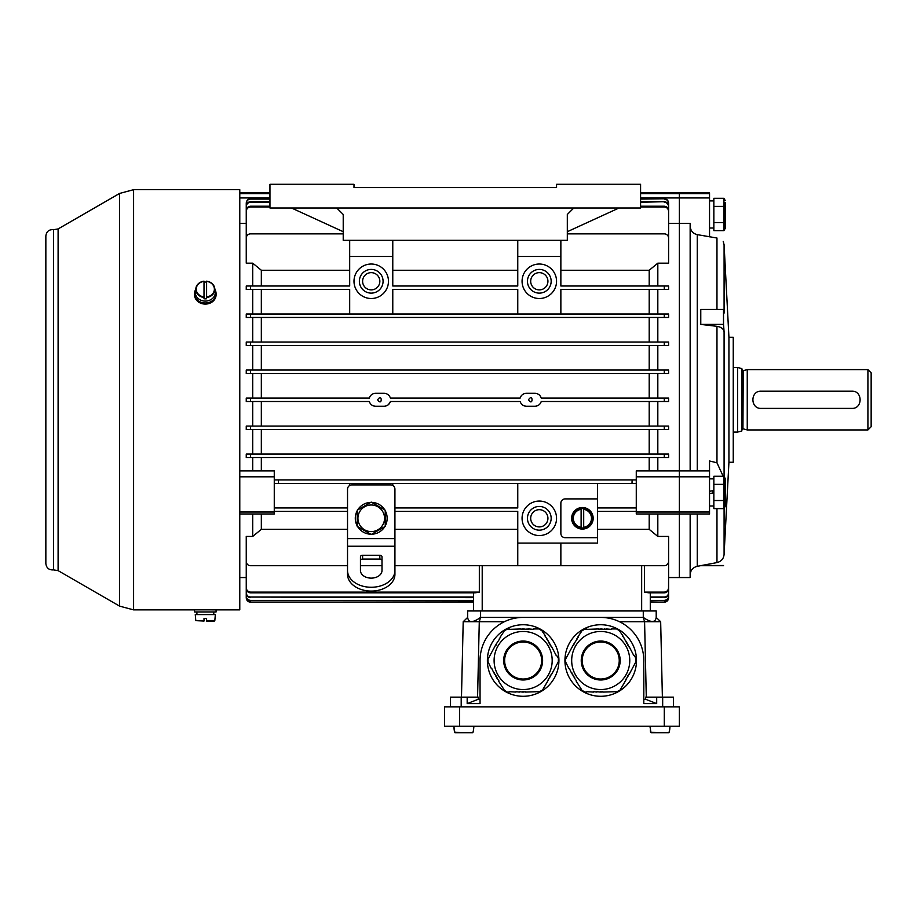 <?xml version="1.0" encoding="UTF-8"?>
<svg xmlns="http://www.w3.org/2000/svg" width="917" height="917" viewBox="0 0 917 917"><rect width="100%" height="100%" fill="white"/><g stroke="black" fill="none" stroke-linecap="round" stroke-linejoin="round"><path stroke-width="1.38" d="M690.146 470.891L690.146 223.324L679.371 223.324L679.371 512.018L636.272 512.018L636.272 513.99L679.371 513.99L679.371 577.55L679.371 192.914L640.582 192.914M560.86 543.082L560.86 565.697L517.761 565.697L517.761 543.082L597.483 543.082L597.483 537.694L565.159 537.694A4.31 4.31 0 0 1 560.86 533.385L560.86 503.215A4.31 4.31 0 0 1 565.159 498.905L597.483 498.905L597.483 511.399L636.272 511.399M597.483 507.949L636.272 507.949M636.272 512.018L636.272 483.385L631.996 483.385L632.122 479.935L636.272 479.935L636.272 476.806L709.54 476.806L709.54 513.99L679.371 513.99L679.371 512.018L709.54 512.018M278.539 483.385L274.263 483.385L274.263 479.935L278.413 479.935L278.539 483.385L631.996 483.385M349.686 240.323L349.686 286.001L250.559 286.001L250.559 289.451L349.686 289.451L349.686 314.015M349.686 483.385L349.686 485.471M377.701 399.548L377.689 399.778C382.378 392.487 382.378 407.079 377.689 399.778L377.701 399.972M528.547 399.548L528.536 399.778C533.213 392.487 533.224 407.079 528.536 399.778L528.536 399.972M250.559 398.058L250.559 401.508L246.249 401.508L246.249 398.058L369.31 398.058C370.319 395.089 372.394 393.508 375.534 393.313L384.154 393.313C387.295 393.508 389.37 395.089 390.39 398.058L520.145 398.058C521.154 395.089 523.24 393.508 526.381 393.313L535.001 393.313C538.13 393.508 540.216 395.089 541.225 398.058L668.596 398.058L668.596 401.508L664.286 401.508L664.286 398.058M250.559 401.508L369.31 401.508L369.631 402.414M373.758 405.99L375.534 406.242C372.405 406.059 370.319 404.477 369.31 401.508M375.534 406.242L384.154 406.242C387.295 406.059 389.381 404.477 390.39 401.508L520.145 401.508L520.466 402.414M524.593 405.99L526.381 406.242C523.24 406.059 521.165 404.477 520.145 401.508M526.381 406.242L535.001 406.242C538.141 406.059 540.216 404.477 541.225 401.508L664.286 401.508M597.483 498.905L597.483 483.385M394.929 507.949L517.761 507.949L517.761 483.385M392.774 485.471L392.774 483.385M274.263 507.949L347.532 507.949M274.263 511.399L347.532 511.399M394.929 511.399L517.761 511.399L517.761 543.082M556.55 518.3A17.24 17.24 0 0 1 539.311 535.539A17.24 17.24 0 0 1 522.071 518.3A17.24 17.24 0 0 1 539.311 501.06A17.24 17.24 0 0 1 556.55 518.3M261.334 286.001L261.334 270.251L252.714 263.168L246.249 263.168L246.249 238.168A4.31 4.31 0 0 1 250.559 233.858L343.222 233.858M567.314 233.858L664.286 233.858A4.31 4.31 0 0 1 668.596 238.168L668.596 263.168L657.821 263.168L657.821 286.001M388.464 281.267A17.24 17.24 0 0 1 371.225 298.506A17.24 17.24 0 0 1 353.996 281.267A17.24 17.24 0 0 1 371.225 264.027A17.24 17.24 0 0 1 388.464 281.267M556.55 281.267A17.24 17.24 0 0 1 539.311 298.506A17.24 17.24 0 0 1 522.071 281.267A17.24 17.24 0 0 1 539.311 264.027A17.24 17.24 0 0 1 556.55 281.267M517.761 314.015L517.761 289.451L392.774 289.451L392.774 314.015M560.86 240.323L560.86 286.001L668.596 286.001L668.596 289.451L560.86 289.451L560.86 314.015M560.86 256.485L517.761 256.485L517.761 286.001L392.774 286.001L392.774 256.485L349.686 256.485M261.334 342.03L261.334 317.465M649.202 317.465L649.202 342.03M261.334 370.044L261.334 345.48M649.202 345.48L649.202 370.044M261.334 454.087L261.334 429.523M649.202 429.523L649.202 454.087M261.334 398.058L261.334 373.494M373.758 393.565L372.738 393.955M371.798 394.505L370.972 395.216M370.262 396.041L369.631 397.153M390.39 398.058L390.069 397.153M389.427 396.041L388.728 395.216M387.902 394.505L386.963 393.955M385.942 393.565L384.154 393.313M524.593 393.565L523.573 393.955M522.644 394.505L521.807 395.216M521.108 396.041L520.478 397.153M541.225 398.058L540.904 397.153M540.273 396.041L539.563 395.216M538.737 394.505L537.798 393.955M536.777 393.565L535.001 393.313M649.202 373.494L649.202 398.058M261.334 470.891L261.334 457.526M649.202 457.526L649.202 470.891M261.334 426.073L261.334 401.508M649.202 401.508L649.202 426.073M536.777 405.99L537.798 405.612M538.737 405.05L539.563 404.351M540.273 403.526L540.904 402.414M521.108 403.514L521.807 404.351M522.633 405.05L523.573 405.601M385.942 405.99L388.2 404.833L390.069 402.414M370.262 403.514L370.972 404.351M371.798 405.05L372.738 405.601M250.559 592.084L250.559 592.875C247.922 592.6 246.478 591.121 246.249 588.462L246.249 587.648C246.478 590.307 247.911 591.786 250.559 592.084L479.327 592.084L474.96 592.875L479.327 592.084L479.327 565.697M239.784 470.891L274.263 470.891L274.263 479.935L636.272 479.935L636.272 483.385M246.249 587.648L246.249 554.327M250.559 592.875L474.96 592.875M347.532 529.35L261.334 529.35L252.714 536.434L246.249 536.434L246.249 561.399A4.31 4.31 0 0 0 250.559 565.697L347.532 565.697M560.86 565.697L664.286 565.697A4.31 4.31 0 0 0 668.596 561.399L668.596 536.434L657.821 536.434L657.821 513.99M394.929 565.697L517.761 565.697M360.45 565.697L381.999 565.697M246.249 345.48L250.559 345.48L246.249 345.48L246.249 342.03L668.596 342.03L668.596 345.48L664.286 345.48L668.596 345.48M250.559 342.03L250.559 345.48L664.286 345.48L664.286 342.03M250.559 457.526L250.559 454.087L668.596 454.087L664.286 454.087L664.286 457.526L246.249 457.526L246.249 454.087L250.559 454.087L246.249 454.087M668.596 454.087L668.596 457.526L664.286 457.526M250.559 597.62C247.934 597.345 246.49 595.901 246.249 593.253L246.249 592.68C246.49 595.328 247.922 596.784 250.559 597.059L473.585 597.62M246.249 592.68L246.249 565.927M250.559 597.059L473.585 597.059M250.559 429.523L250.559 426.073L668.596 426.073L664.286 426.073L664.286 429.523L246.249 429.523L246.249 426.073L250.559 426.073L246.249 426.073L246.249 429.523M668.596 426.073L668.596 429.523L664.286 429.523M250.559 201.706L250.559 202.256C247.934 202.531 246.49 203.987 246.249 206.623L246.249 206.073C246.49 203.436 247.922 201.981 250.559 201.706L269.953 201.706M640.582 201.706L664.286 201.706C666.911 201.969 668.344 203.425 668.596 206.073L668.596 233.067M250.559 202.256L269.953 202.256M640.582 202.256L664.286 201.706M246.249 206.623L246.249 233.067M668.596 206.623C668.355 203.987 666.923 202.531 664.286 202.256M250.559 198.771L250.559 199.092C247.934 199.356 246.501 200.8 246.249 203.425L246.249 203.093C246.501 200.479 247.934 199.035 250.559 198.771L269.953 198.771M640.582 198.771L664.286 198.771C666.9 199.023 668.344 200.468 668.596 203.093L668.596 226.052M250.559 199.092L269.953 199.092M640.582 199.092L664.286 198.771M246.249 203.425L246.249 226.052M668.596 203.425C668.344 200.8 666.911 199.367 664.286 199.092M247.04 600.371L250.559 602.182L473.585 602.182L473.585 610.951L473.585 592.875M246.249 597.873L246.249 597.769C246.501 600.383 247.934 601.816 250.559 602.079L250.559 602.182C247.945 601.93 246.513 600.497 246.249 597.873L246.249 577.55L239.784 577.55M246.249 597.769L246.249 576.999M250.559 602.079L473.585 602.079M246.249 373.494L250.559 373.494L246.249 373.494L246.249 370.044L668.596 370.044L668.596 373.494L664.286 373.494L668.596 373.494L668.596 370.044M250.559 370.044L250.559 373.494L664.286 373.494L664.286 370.044M250.559 600.704C247.945 600.452 246.501 599.007 246.249 596.382L246.249 596.039C246.501 598.663 247.934 600.108 250.559 600.371L473.585 600.704M246.249 596.039L246.249 573.308M250.559 600.371L473.585 600.371M250.559 206.21L250.559 206.99C247.922 207.276 246.478 208.744 246.249 211.414L246.249 210.623C246.478 207.976 247.911 206.497 250.559 206.21L269.953 206.21M640.582 206.21L664.286 206.21C666.923 206.497 668.355 207.964 668.596 210.623L668.596 244.048M250.559 206.99L269.953 206.99M640.582 206.99L664.286 206.99L664.286 206.21M246.249 211.414L246.249 244.048M668.596 211.414C668.367 208.755 666.934 207.276 664.286 206.99M246.249 317.465L250.559 317.465L246.249 317.465L246.249 314.015L668.596 314.015L668.596 317.465L664.286 317.465L668.596 317.465M250.559 314.015L250.559 317.465L664.286 317.465L664.286 314.015M246.421 599.065L246.673 599.741M250.559 602.182L473.585 602.182M657.821 314.015L657.821 289.451M657.821 342.03L657.821 317.465M657.821 370.044L657.821 345.48M657.821 398.058L657.821 373.494M657.821 426.073L657.821 401.508M657.821 454.087L657.821 429.523M657.821 470.891L657.821 457.526M640.582 197.957L679.371 197.957L679.371 223.324L668.596 223.324M657.821 536.434L649.202 529.35L649.202 513.99M560.86 270.251L649.202 270.251L657.821 263.168M649.202 270.251L649.202 286.001M649.202 289.451L649.202 314.015M597.483 529.35L649.202 529.35M644.536 565.697L644.536 592.084L648.904 592.875L644.536 592.084L664.286 592.084C666.923 591.797 668.367 590.319 668.596 587.648L668.596 554.327M650.279 592.875L650.279 610.951L650.279 602.182L664.286 602.079C666.9 601.827 668.344 600.383 668.596 597.769L668.596 576.999M723.169 476.267L716.968 462.798L709.54 460.976L709.54 470.891L636.272 470.891L636.272 476.806M394.929 529.35L517.761 529.35M648.904 592.875L664.286 592.875L664.286 592.084M668.596 587.648L668.596 588.462C668.367 591.11 666.934 592.588 664.286 592.875M650.279 602.079L664.286 602.079M668.596 597.769L668.596 597.873C668.344 600.497 666.911 601.93 664.286 602.182L650.279 602.182M665.478 602.022L668.493 598.824L668.596 577.55L690.146 577.55L690.146 513.99M650.279 600.704L664.286 600.371C666.911 600.119 668.344 598.675 668.596 596.039L668.596 573.308M650.279 600.371L664.286 600.371M668.596 596.039L668.596 596.382C668.344 599.007 666.911 600.44 664.286 600.704M650.279 597.62L664.286 597.059C666.911 596.784 668.355 595.328 668.596 592.68L668.596 565.927M650.279 597.059L664.286 597.059M668.596 592.68L668.596 593.253C668.355 595.89 666.923 597.345 664.286 597.62M392.774 270.251L517.761 270.251M392.774 240.323L392.774 256.485M517.761 240.323L517.761 256.485M551.163 281.267A11.852 11.852 0 0 1 539.311 293.119A11.852 11.852 0 0 1 527.458 281.267A11.852 11.852 0 0 1 539.311 269.415A11.852 11.852 0 0 1 551.163 281.267M547.93 281.267A8.62 8.62 0 0 0 539.311 272.647A8.62 8.62 0 0 0 530.691 281.267A8.62 8.62 0 0 0 539.311 289.887A8.62 8.62 0 0 0 547.93 281.267M383.077 281.267A11.852 11.852 0 0 1 371.225 293.119A11.852 11.852 0 0 1 359.372 281.267A11.852 11.852 0 0 1 371.225 269.415A11.852 11.852 0 0 1 383.077 281.267M362.605 281.267A8.62 8.62 0 0 0 371.225 289.887A8.62 8.62 0 0 0 379.844 281.267A8.62 8.62 0 0 0 371.225 272.647A8.62 8.62 0 0 0 362.605 281.267M551.163 518.3A11.852 11.852 0 0 1 539.311 530.152A11.852 11.852 0 0 1 527.458 518.3A11.852 11.852 0 0 1 539.311 506.448A11.852 11.852 0 0 1 551.163 518.3M530.691 518.3A8.62 8.62 0 0 0 539.311 526.92A8.62 8.62 0 0 0 547.93 518.3A8.62 8.62 0 0 0 539.311 509.68A8.62 8.62 0 0 0 530.691 518.3M239.784 512.018L274.263 512.018L274.263 483.385M274.263 512.018L274.263 513.99L239.784 513.99M252.714 457.526L252.714 470.891M252.714 429.523L252.714 454.087M252.714 401.508L252.714 426.073M252.714 345.48L252.714 370.044M252.714 289.451L252.714 314.015M261.334 314.015L261.334 289.451M252.714 317.465L252.714 342.03M250.559 289.451L246.249 289.451L246.249 286.001L250.559 286.001M252.714 263.168L252.714 286.001M246.249 223.324L239.784 223.324M252.714 373.494L252.714 398.058M261.334 529.35L261.334 513.99M252.714 513.99L252.714 536.434M261.334 270.251L349.686 270.251M597.483 511.399L597.483 537.694M353.996 187.526L353.996 184.294L269.953 184.294L269.953 207.999L640.582 207.999L640.582 184.294L556.55 184.294L556.55 187.526L353.996 187.526L556.55 187.526M336.757 207.999L343.222 214.463L343.222 240.323L567.314 240.323L567.314 214.463L573.778 207.999M343.222 231.703L291.503 207.999M567.314 231.703L619.032 207.999M697.264 513.99L697.264 566.316L716.968 562.591C721.255 561.491 723.628 558.774 724.086 554.43L728.935 462.271L733.245 462.271L733.245 337.296L728.935 337.296L728.935 462.271M723.513 324.4L724.086 331.782C723.628 328.882 721.255 327.071 716.968 326.326L700.771 324.4L700.771 309.465L723.513 309.465L723.513 324.4L700.771 324.4M690.146 226.304L690.146 226.086C690.467 230.66 692.839 233.514 697.264 234.637L716.968 238.019C726.035 242.352 726.035 242.352 716.968 238.019C726.035 242.352 726.035 242.352 716.968 238.019L716.968 309.465M690.535 228.665L691.074 230.007M691.854 231.279L692.793 232.345M693.951 233.285L695.189 233.984M709.54 236.827L709.54 197.957L679.371 197.957L679.371 192.914L709.54 192.914L709.54 193.67L640.582 193.67M723.215 241.4L724.086 244.747L724.086 313.121L723.513 309.465M709.54 197.957L709.54 193.67M709.54 470.891L709.54 476.806M723.513 565.48L700.771 565.48M867.918 369.608L871.15 372.841L871.15 426.714L867.918 429.947L867.918 369.608L747.252 369.608L747.252 429.947L867.918 429.947M733.245 367.453L737.555 367.453L737.555 432.102L733.245 432.102M737.555 432.102L741.864 430.944L741.864 368.611L737.555 367.453M742.942 370.686L742.942 428.869L743.228 370.686L741.864 369.608M743.228 370.686L747.252 369.608M851.755 391.158C862.863 390.619 862.886 408.936 851.755 408.397L761.259 408.397C750.14 408.948 750.129 390.631 761.259 391.158L851.755 391.158M58.103 228.941L58.103 570.626L53.599 569.881L53.599 229.674L58.103 228.941L119.588 193.441L133.595 189.681L239.784 189.681L239.784 609.874L211.77 609.874M203.345 303.928L207.265 303.928M211.3 609.771L199 609.794M600.715 617.416L643.276 617.416L643.276 610.951L480.588 610.951L480.588 617.416C472.748 622.941 468.438 622.941 467.659 617.416L467.659 610.951L467.659 617.416L463.2 621.726L479.282 621.726L480.588 617.416L600.715 617.416A43.099 43.099 0 0 1 643.814 660.515L643.814 703.614L656.687 703.614L656.687 697.149L673.445 697.149L673.445 706.847M523.149 617.416A43.099 43.099 0 0 0 480.05 660.515L480.05 703.614L467.177 703.614L467.177 697.149L461.194 697.149L461.194 706.847M619.502 621.726L660.664 621.726L662.383 697.149M660.664 621.726L656.205 617.416C655.357 622.815 651.047 622.815 643.276 617.416L644.582 621.726L646.29 697.149M643.814 699.304L645.671 699.304L656.687 703.614M645.671 699.304L645.614 697.149L656.687 697.149M450.419 706.847L450.419 697.149L461.194 697.149M480.05 699.304L478.193 699.304L478.25 697.149L467.177 697.149M477.574 697.149L479.282 621.726L504.361 621.726M478.193 699.304L467.177 703.614M656.205 610.951L656.205 617.416L656.205 610.951L643.276 610.951M467.659 610.951L480.588 610.951M461.48 697.149L463.2 621.726M664.286 726.241L679.371 726.241L679.371 706.847L444.493 706.847L444.493 726.241L664.286 726.241L664.286 706.847M649.935 726.241L650.99 732.706L668.963 732.706L669.593 730.115L668.963 732.706L650.99 732.706L668.963 732.706L650.99 732.706L650.359 730.115L650.554 732.305L668.963 732.706M669.674 730.115L670.018 726.241L669.593 730.115M454.19 730.115L453.846 726.241L454.901 732.706L472.874 732.706L473.504 730.115L472.874 732.706L454.901 732.706L472.874 732.706L454.901 732.706L454.27 730.115L454.465 732.305L472.874 732.706M473.929 726.241L473.504 730.115M713.85 490.526L709.54 491.294L713.85 490.526M709.54 493.587L713.85 492.83L709.54 493.587M725.267 478.571L725.267 506.31L725.267 478.571L723.937 476.267L725.187 480.313M723.937 484.348L723.937 476.267L713.85 476.267L713.85 508.614L723.937 508.614L723.937 484.348L713.85 484.348M724.751 502.241L725.187 504.568M713.85 500.522L723.937 500.522M725.267 202.462L725.267 228.333L725.267 202.462M724.751 224.275L723.937 230.637L723.937 198.29L713.85 198.29L713.85 230.637L723.937 230.637L725.267 228.333M713.85 206.382L723.937 206.382M713.85 222.556L723.937 222.556M216.08 609.828L194.53 609.828L194.53 611.983L216.08 611.983L216.08 609.874M196.926 614.573L196.88 611.983L196.857 614.573M206.6 621.038L214.383 621.038L206.6 621.038M204.01 621.038L195.802 620.649L204.01 620.649L204.01 618.448L204.01 620.649M206.6 620.649L206.6 618.448L206.6 620.649L214.819 620.649L215.346 614.573L195.264 614.573L195.802 620.649M206.6 618.448L204.01 618.448M206.6 298.77L206.6 282.115A9.697 8.402 0 0 0 204.01 282.115L204.01 298.77A9.697 8.402 0 0 0 206.6 298.77L206.6 296.936A9.078 7.863 0 0 0 214.383 289.153A9.078 7.863 0 0 0 206.6 281.37L206.6 281.187A9.514 8.242 180 0 1 214.704 288.098A9.514 8.242 180 0 1 206.6 297.509M204.01 297.509A9.514 8.242 180 0 1 195.906 288.098L195.378 291.067A10.041 8.7 0 0 0 195.264 292.385A10.041 8.7 0 0 0 206.669 301.005A10.041 8.7 0 0 0 215.231 291.067L214.704 288.098C213.764 284.236 211.059 281.909 206.612 281.152M204.01 281.152C199.551 281.909 196.857 284.236 195.906 288.098A9.514 8.242 180 0 1 204.01 281.187L204.01 281.37A9.078 7.863 0 0 0 196.227 289.153A9.078 7.863 0 0 0 204.01 296.936L204.01 298.77M214.956 289.531A10.775 9.33 180 0 1 216.08 293.681A10.775 9.33 180 0 1 205.305 303.011A10.775 9.33 180 0 1 194.53 293.681A10.775 9.33 180 0 1 195.653 289.531M194.53 293.681L194.53 294.758A10.775 9.33 0 0 0 205.305 304.089A10.775 9.33 0 0 0 216.08 294.758L216.08 293.681M371.225 502.126L385.232 510.207L385.232 526.381L371.225 534.473L357.217 526.381L357.217 510.207L371.225 502.126M357.928 518.3A13.308 13.308 0 0 0 382.756 524.948A13.308 13.308 0 0 0 374.675 505.439A13.308 13.308 0 0 0 357.928 518.3M385.232 510.712A15.933 15.933 0 0 1 385.232 525.888M384.808 526.633A15.933 15.933 0 0 1 371.66 534.221M370.8 534.221A15.933 15.933 0 0 1 357.653 526.633M357.217 525.888A15.933 15.933 0 0 1 357.217 510.712M357.653 509.955A15.933 15.933 0 0 1 370.8 502.378M371.66 502.378A15.933 15.933 0 0 1 384.808 509.955M394.929 570.5L394.929 489.208A4.31 4.31 0 0 0 390.619 484.898L351.841 484.898A4.31 4.31 0 0 0 347.532 489.208L347.532 570.5A23.704 16.758 0 0 0 371.225 587.27A23.704 16.758 0 0 0 394.929 570.5L394.929 574.317A23.704 16.758 180 0 1 371.225 591.075A23.704 16.758 180 0 1 347.532 574.317L347.532 570.5M381.999 560.596A2.155 1.525 0 0 0 379.844 559.072L362.605 559.072A2.155 1.525 0 0 0 360.45 560.596M362.605 555.266A2.155 1.525 180 0 0 360.45 556.791L360.45 570.5A10.775 7.623 180 0 0 371.225 578.123A10.775 7.623 180 0 0 381.999 570.5L381.999 556.791A2.155 1.525 180 0 0 379.844 555.266L362.605 555.266L362.605 559.072M583.693 527.917L583.693 508.683A9.697 9.697 0 0 0 581.114 508.683L581.114 527.917A9.697 9.697 0 0 0 583.693 527.917L583.693 527.286A9.078 9.078 0 0 0 583.693 509.313L583.693 508.683M572.357 518.3A10.041 10.041 0 0 0 583.762 528.249A10.041 10.041 0 0 0 592.405 517.383A10.041 10.041 0 0 0 581.951 508.27A10.041 10.041 0 0 0 572.357 518.3M581.114 508.683L581.114 509.313A9.078 9.078 0 0 0 581.114 527.286L581.114 527.917M593.173 518.3A10.775 10.775 0 0 1 582.398 529.075A10.775 10.775 0 0 1 571.623 518.3A10.775 10.775 0 0 1 582.398 507.525A10.775 10.775 0 0 1 593.173 518.3M564.941 660.515A35.774 35.774 0 0 0 618.608 691.498A35.774 35.774 0 0 0 618.608 629.532A35.774 35.774 0 0 0 564.941 660.515M581.172 631.251L585.149 628.947M635.481 662.601L629.108 674.476M586.834 692.083L584.851 692.083L581.172 689.779M611.238 628.947L616.591 628.947L620.27 631.251M593.563 692.083L586.834 691.659M619.903 631.458L622.792 635.619M565.594 662.808L565.594 658.223M622.425 635.836L624.477 638.541M577.802 637.074L581.538 631.458M626.162 679.577L620.121 690.043L616.293 692.083M606.194 628.947L611.238 629.371M634.163 655.3L635.985 658.475L635.836 662.808M565.961 658.429L573.171 645.098M585.149 629.371L586.834 628.947M616.293 691.659L602.824 692.083M596.933 692.083L593.563 691.659M627.847 676.666L625.795 679.371M586.834 629.371L598.618 628.947M624.11 638.748L626.162 641.453M628.741 674.27L628.26 675.932M604.509 628.947L606.194 629.371M629.108 646.554L633.796 655.517M576.965 638.541L578.168 637.292M581.538 689.573L576.117 681.033M601.139 628.947L604.509 629.371M602.824 691.659L601.139 692.083M568.964 668.642L565.961 662.601M573.595 644.364L577.32 638.748M600.303 692.083L596.933 691.659M598.618 629.371L600.303 628.947M625.795 641.659L626.999 642.909M576.484 680.827L574.432 678.121M571.486 673.021L569.331 668.436M628.26 645.098L628.741 646.76M572.334 674.476L571.853 672.803M573.171 675.932L572.689 674.27M626.643 643.126L627.847 644.364M574.799 677.915L573.595 676.666M627.904 645.304L627.48 644.582M601.139 629.371L600.303 629.371M573.962 644.582L573.538 645.304M573.538 675.726L573.962 676.448M600.303 691.659L601.139 691.659M627.48 676.448L627.904 675.726M571.681 660.515A29.035 29.035 0 0 1 600.715 631.481A29.035 29.035 0 0 1 629.761 660.515A29.035 29.035 0 0 1 600.715 689.55A29.035 29.035 0 0 1 571.681 660.515A29.035 29.035 0 0 1 600.715 631.481A29.035 29.035 0 0 1 629.761 660.515A29.035 29.035 0 0 1 600.715 689.55A29.035 29.035 0 0 1 571.681 660.515M619.239 660.515A18.523 18.523 0 0 0 591.465 644.479A18.523 18.523 0 0 0 591.465 676.551A18.523 18.523 0 0 0 619.239 660.515A18.523 18.523 0 0 0 591.465 644.479A18.523 18.523 0 0 0 591.465 676.551A18.523 18.523 0 0 0 619.239 660.515M487.374 660.515A35.774 35.774 0 0 0 541.03 691.498A35.774 35.774 0 0 0 541.03 629.532A35.774 35.774 0 0 0 487.374 660.515M503.593 631.251L507.571 628.947M557.903 662.601L551.53 674.476M509.256 692.083L507.273 692.083L503.593 689.779M533.671 628.947L539.013 628.947L542.692 631.251M515.996 692.083L509.256 691.659M542.325 631.458L545.225 635.619M488.027 662.808L488.027 658.223M544.858 635.836L546.899 638.541M500.223 637.074L503.96 631.458M548.584 679.577L542.543 690.043L538.715 692.083M528.616 628.947L533.671 629.371M556.585 655.3L558.419 658.475L558.27 662.808M488.383 658.429L495.604 645.098M507.571 629.371L509.256 628.947M538.715 691.659L525.246 692.083M519.354 692.083L515.996 691.659M550.269 676.666L548.217 679.371M509.256 629.371L521.039 628.947M546.543 638.748L548.584 641.453M551.174 674.27L550.693 675.932M526.931 628.947L528.616 629.371M551.53 646.554L556.218 655.517M499.387 638.541L500.59 637.292M503.96 689.573L498.55 681.033M523.561 628.947L526.931 629.371M525.246 691.659L523.561 692.083M491.386 668.642L488.383 662.601M496.017 644.364L499.754 638.748M522.724 692.083L519.354 691.659M521.039 629.371L522.724 628.947M548.217 641.659L549.432 642.909M498.905 680.827L496.865 678.121M493.919 673.021L491.753 668.436M550.693 645.098L551.174 646.76M494.756 674.476L494.274 672.803M495.604 675.932L495.123 674.27M549.065 643.126L550.269 644.364M497.22 677.915L496.017 676.666M550.326 645.304L549.902 644.582M523.561 629.371L522.724 629.371M496.384 644.582L495.959 645.304M495.959 675.726L496.384 676.448M522.724 691.659L523.561 691.659M549.902 676.448L550.326 675.726M494.103 660.515A29.035 29.035 0 0 1 523.149 631.481A29.035 29.035 0 0 1 552.183 660.515A29.035 29.035 0 0 1 523.149 689.55A29.035 29.035 0 0 1 494.103 660.515A29.035 29.035 0 0 1 523.149 631.481A29.035 29.035 0 0 1 552.183 660.515A29.035 29.035 0 0 1 523.149 689.55A29.035 29.035 0 0 1 494.103 660.515M541.66 660.515A18.523 18.523 0 0 0 513.887 644.479A18.523 18.523 0 0 0 513.887 676.551A18.523 18.523 0 0 0 541.66 660.515A18.523 18.523 0 0 0 513.887 644.479A18.523 18.523 0 0 0 513.887 676.551A18.523 18.523 0 0 0 541.66 660.515M664.286 289.451L664.286 286.001M482.204 565.697L482.204 610.951M641.659 610.951L641.659 565.697M239.784 193.67L269.953 193.67M269.953 197.957L239.784 197.957M274.263 476.806L239.784 476.806M716.968 508.614L716.968 562.591M716.968 326.326L716.968 462.798M697.264 234.637L697.264 470.891M724.086 331.782L724.086 476.519M724.086 508.362L724.086 554.43M133.595 189.681L133.595 609.874L194.53 609.874M119.588 193.441L119.588 606.126L133.595 609.874M662.67 706.847L662.67 697.149M459.577 726.241L459.577 706.847M712.99 492.979L712.99 490.687M394.929 538.611L347.532 538.611M394.929 546.234L347.532 546.234M379.844 559.072L379.844 555.266M583.693 508.878A9.514 9.514 0 0 1 583.693 527.722M581.114 527.722A9.514 9.514 0 0 1 581.114 508.878M620.179 660.515A19.463 19.463 0 0 1 590.984 677.376A19.463 19.463 0 0 1 590.984 643.654A19.463 19.463 0 0 1 620.179 660.515M542.612 660.515A19.463 19.463 0 0 1 513.417 677.376A19.463 19.463 0 0 1 513.417 643.654A19.463 19.463 0 0 1 542.612 660.515M239.784 192.914L269.953 192.914M697.264 566.316C692.851 567.428 690.467 570.259 690.146 574.81M728.935 337.296L724.086 244.747M700.771 565.697L723.513 565.697M742.942 428.869L741.864 429.947M743.228 428.869L747.252 429.947M58.103 570.626L119.588 606.126M53.599 569.881C49.025 570.191 46.446 568.082 45.85 563.542L45.85 236.013C46.446 231.474 49.025 229.365 53.599 229.674M709.54 506.001L713.85 506.001M709.54 478.869L713.85 478.869M725.267 506.31L723.937 508.614M725.267 200.594L723.937 198.29M709.54 228.035L713.85 228.035M709.54 200.903L713.85 200.903M213.764 611.983L213.764 614.573"/></g></svg>
